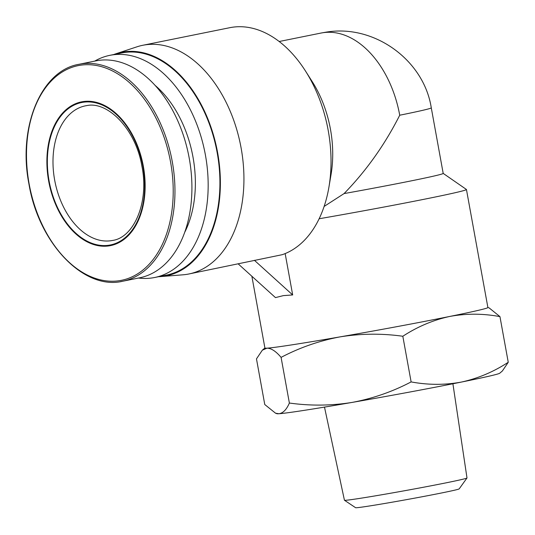 <?xml version="1.0" encoding="UTF-8"?>
<svg xmlns="http://www.w3.org/2000/svg" width="535" height="535" viewBox="0 0 535 535"><rect width="100%" height="100%" fill="white"/><g stroke="black" fill="none" stroke-linecap="round" stroke-linejoin="round"><path stroke-width="0.8" d="M82.912 101.617A73.322 47.882 -101.4 0 0 48.665 181.057A73.322 47.882 -101.4 0 0 109.12 245.866A73.322 47.882 -101.4 0 0 143.367 166.425A73.322 47.882 -101.4 0 0 82.912 101.617M78.912 64.314C41.128 70.526 17.668 127.216 28.93 183.92C38.64 243.311 83.988 290.679 122.756 281.229L139.709 277.799A110.651 72.258 -101.4 0 0 188.935 156.661A110.651 72.258 -101.4 0 0 98.005 60.502A110.651 72.258 -101.4 0 0 95.865 60.883L78.912 64.314A110.651 72.258 -101.4 0 1 81.052 63.926A110.651 72.258 -101.4 0 1 172.283 161.724A110.651 72.258 -101.4 0 1 122.756 281.229A110.651 72.258 -101.4 0 1 120.609 281.611M452.904 383.769L466.995 477.949A62.281 1.418 169.7 0 1 466.981 477.989L459.184 488.876A52.657 1.204 169.7 0 1 441.388 493.009A52.657 1.204 169.7 0 1 386.558 503.161A52.657 1.204 169.7 0 1 355.594 507.702L344.46 500.252A62.281 1.418 169.7 0 1 344.44 500.225L324.491 407.102M466.981 477.989A62.281 1.418 169.7 0 1 445.936 482.871A62.281 1.418 169.7 0 1 359.48 498.433A62.281 1.418 169.7 0 1 344.46 500.252M138.532 278.039A113.32 73.997 -101.4 0 0 152.508 277.879A113.32 73.997 -101.4 0 0 154.702 277.491A113.32 73.997 -101.4 0 0 205.112 153.431A113.32 73.997 -101.4 0 0 111.996 54.958A113.32 73.997 -101.4 0 0 109.802 55.346A113.32 73.997 -101.4 0 0 94.688 61.124M154.702 277.491L166.465 275.11A113.32 73.997 -101.4 0 0 216.876 151.057A113.32 73.997 -101.4 0 0 123.759 52.577A113.32 73.997 -101.4 0 0 121.565 52.972L109.802 55.346M411.121 381.91C392.436 391.72 372.748 398.562 352.057 402.427A113.32 2.581 169.7 0 0 461.491 382.05C477.989 378.439 493.578 371.845 508.25 362.275L502.385 370.969L499.743 373.209A113.32 2.581 169.7 0 1 461.491 382.05C444.899 385.126 428.107 385.08 411.121 381.91L402.822 336.254C381.823 333.325 360.924 333.526 340.14 336.863A113.32 2.581 169.7 0 1 292.284 344.794A113.32 2.581 169.7 0 1 266.965 348.171A113.32 2.581 169.7 0 1 264.912 348.051L251.865 276.247M508.25 362.275L499.951 316.62C482.965 313.45 466.172 313.403 449.581 316.479A113.32 2.581 169.7 0 1 340.14 336.863C319.455 340.721 299.767 347.563 281.082 357.38C275.913 351.248 271.205 348.178 266.965 348.171L262.337 350.178L256.472 358.871L264.765 404.527L275.558 413.207L278.882 413.736A113.32 2.581 169.7 0 1 276.929 413.702L275.558 413.214M285.162 253.583L292.678 294.945L283.349 295.621L275.465 297.607L238.322 263.989M158.587 276.702A113.982 74.432 -101.4 0 0 160.808 276.575A113.982 74.432 -101.4 0 0 164.385 276.16A113.982 74.432 -101.4 0 0 217.618 152.662A113.982 74.432 -101.4 0 0 123.638 51.922A113.982 74.432 -101.4 0 0 115.781 53.814A113.982 74.432 -101.4 0 0 113.681 54.563M160.808 276.575L182.97 274.809A116.65 76.177 -101.4 0 0 186.635 274.381A116.65 76.177 -101.4 0 0 188.895 273.98A116.65 76.177 -101.4 0 0 240.79 146.269A116.65 76.177 -101.4 0 0 144.931 44.9A116.65 76.177 -101.4 0 0 142.671 45.301A116.65 76.177 -101.4 0 0 136.893 46.839L115.781 53.814M328.958 186.936L331.058 174.457A93.317 60.943 -101.4 0 0 312.333 81.801L305.545 71.115A116.65 76.177 78.6 0 1 328.958 186.936A116.65 76.177 78.6 0 1 282.199 254.693L188.895 273.98M142.671 45.301L229.762 27.7A116.65 76.177 78.6 0 1 232.023 27.298A116.65 76.177 78.6 0 1 305.545 71.115M344.072 193.583C366.268 170.819 384.819 144.697 399.725 115.219A93.317 60.943 -101.4 0 0 322.786 32.742A93.317 70.64 -98.8 0 1 325.213 32.307C373.504 23.567 423.847 59.699 431.284 107.849L443.194 173.414A93.317 2.127 169.7 0 1 344.072 193.583L324.13 206.43M289.375 403.036C310.38 405.965 331.272 405.757 352.057 402.427A113.32 2.581 169.7 0 1 278.882 413.736C283.028 413.214 286.526 409.649 289.375 403.036L281.082 357.38M184.736 232.284A97.317 63.551 -101.4 0 0 155.036 85.339M443.194 173.393L466.406 189.457A113.32 2.581 169.7 0 1 466.446 189.51L487.893 307.531A113.32 2.581 169.7 0 1 449.581 316.479C433.082 320.09 417.494 326.684 402.822 336.254M487.887 307.478L489.164 307.933L499.951 316.62M466.446 189.51A113.32 2.581 169.7 0 1 319.141 218.761M292.678 294.945L254.413 260.311M29.137 183.893A109.508 71.509 -101.4 0 0 119.425 280.681A109.508 71.509 -101.4 0 0 170.565 162.038A109.508 71.509 -101.4 0 0 80.277 65.25A109.508 71.509 -101.4 0 0 29.137 183.893M322.786 32.742A93.317 60.943 -101.4 0 0 320.973 33.063L325.213 32.307M85.379 105.843L86.61 105.629C107.642 100.888 135.629 128.962 141.849 165.944C149.419 202.444 133.75 237.634 112.584 240.436A68.654 44.833 78.6 0 1 111.26 240.676A68.654 44.833 78.6 0 1 54.837 181.011A68.654 44.833 78.6 0 1 85.379 105.843A68.654 44.833 78.6 0 1 86.516 105.642M109.006 245.211A72.66 47.448 78.6 0 1 49.1 180.99A72.66 47.448 78.6 0 1 83.025 102.279A72.66 47.448 78.6 0 1 142.932 166.492A72.66 47.448 78.6 0 1 109.006 245.211M431.284 107.849A93.317 2.127 169.7 0 1 399.725 115.219M264.905 348.004L262.337 350.178M320.973 33.063L279.183 41.509"/></g></svg>

